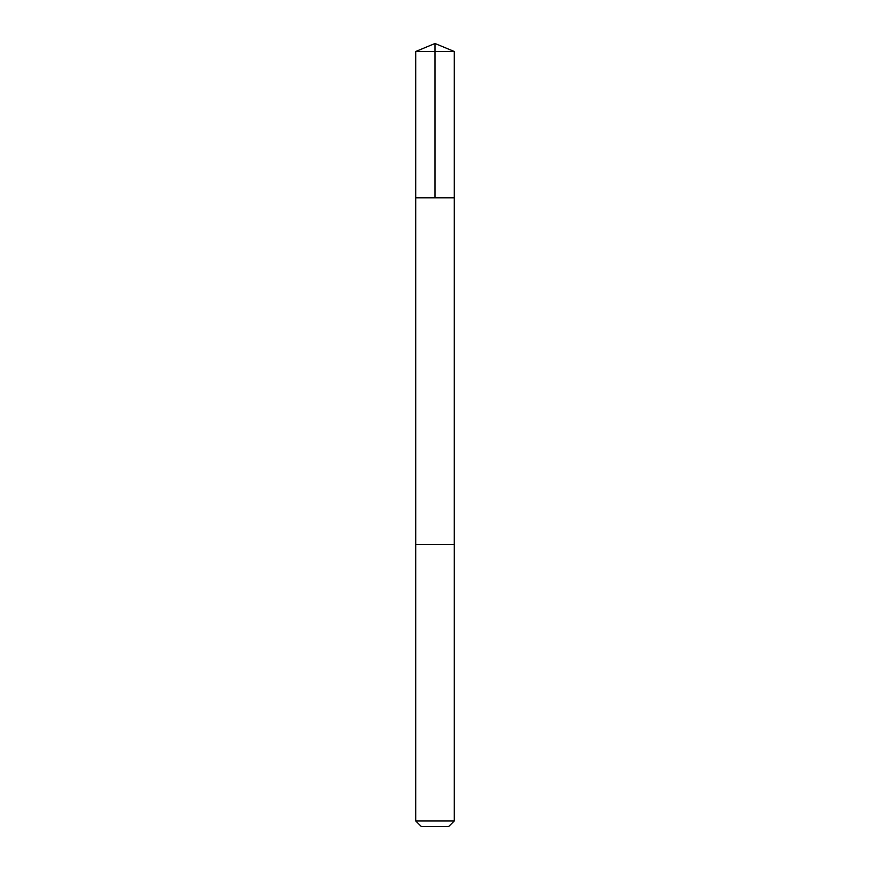 <?xml version="1.0" encoding="UTF-8"?>
<svg xmlns="http://www.w3.org/2000/svg" width="870" height="870" viewBox="0 0 870 870"><rect width="100%" height="100%" fill="white"/><g stroke="black" fill="none" stroke-linecap="round" stroke-linejoin="round"><path stroke-width="0.65" stroke-dasharray="4.35 3.26" d="M452.552 197.838L415.708 197.838L452.552 197.838M415.708 51.493L454.292 51.493M452.552 544.62L415.708 544.62L452.552 544.62M415.708 820.932L454.292 820.932M421.276 826.5L448.724 826.5"/><path stroke-width="1.3" d="M415.708 197.838L454.292 197.838L454.292 51.493L415.708 51.493L415.708 197.838L454.292 197.838L454.281 544.62L415.719 544.62L415.708 197.838M417.437 544.62L415.708 544.62L415.708 820.932L454.292 820.932L454.292 544.62L417.437 544.62M454.292 820.932L448.724 826.5L421.276 826.5L415.708 820.932M435 197.838L435 43.5L415.708 51.493M435 43.5L454.292 51.493"/></g></svg>
